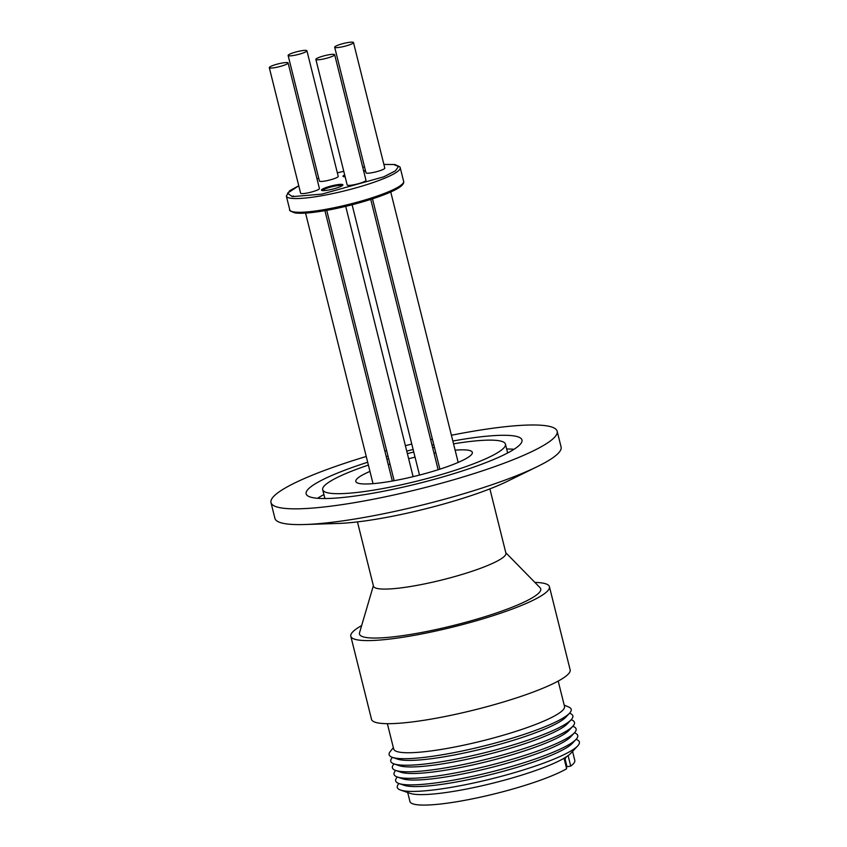 <?xml version="1.0" encoding="UTF-8"?>
<svg xmlns="http://www.w3.org/2000/svg" width="847" height="847" viewBox="0 0 847 847"><rect width="100%" height="100%" fill="white"/><g stroke="black" fill="none" stroke-linecap="round" stroke-linejoin="round"><path stroke-width="1.27" d="M534.87 582.408A102.36 15.765 166 0 1 541.614 582.905A102.36 15.765 166 0 1 549.438 586.727A102.36 15.765 166 0 1 471.79 622.069A102.36 15.765 166 0 1 358.63 640.067A102.36 15.765 166 0 1 350.806 636.256A102.36 15.765 166 0 1 361.637 625.594M350.806 636.256L371.515 719.336A102.36 15.765 -14 0 0 379.34 723.158A102.36 15.765 -14 0 0 492.509 705.149A102.36 15.765 -14 0 0 570.147 669.808L549.438 586.727M387.365 723.677L393.686 749.002A88.024 13.563 -14 0 0 400.409 752.295A88.024 13.563 -14 0 0 497.74 736.805A88.024 13.563 -14 0 0 564.515 706.419L558.194 681.083M489.884 488.888L505.913 553.176A68.236 10.513 166 0 1 454.151 576.743A68.236 10.513 166 0 1 378.704 588.739A68.236 10.513 166 0 1 373.485 586.198L357.455 521.9M373.368 585.732L359.541 632.741A93.414 14.388 -14 0 0 366.624 637.569A93.414 14.388 -14 0 0 473.865 620.015A93.414 14.388 -14 0 0 540.079 587.723L505.797 552.72M393.357 747.668L390.287 751.448A93.826 14.452 -14 0 0 392.426 757.356A93.826 14.452 -14 0 0 396.301 758.224A93.826 14.452 -14 0 0 489.534 744.555A93.826 14.452 -14 0 0 569.544 713.195A93.826 14.452 -14 0 0 568.655 706.98L564.176 705.085M407.693 792.506L409.937 801.484A84.954 13.086 -14 0 0 416.428 804.65A84.954 13.086 -14 0 0 490.36 794.888A84.954 13.086 -14 0 0 566.643 768.737L564.038 758.266A84.954 13.086 -14 0 1 487.745 784.428A84.954 13.086 -14 0 1 413.812 794.179A84.954 13.086 -14 0 1 410.297 793.395L400.578 790.071A93.826 14.452 -14 0 1 398.439 784.163L398.958 783.528A93.826 14.452 -14 0 0 402.833 784.396A93.826 14.452 -14 0 0 496.056 770.728A93.826 14.452 -14 0 0 576.066 739.367L572.339 743.348A89.115 13.732 -14 0 1 496.342 773.142A89.115 13.732 -14 0 1 407.799 786.122A89.115 13.732 -14 0 1 404.104 785.296L398.948 783.528A93.826 14.452 -14 0 1 396.809 777.62L397.317 776.985A93.826 14.452 -14 0 0 401.203 777.853A93.826 14.452 -14 0 0 494.426 764.185A93.826 14.452 -14 0 0 574.435 732.824L570.709 736.805A89.115 13.732 -14 0 1 494.712 766.599A89.115 13.732 -14 0 1 406.168 779.579A89.115 13.732 -14 0 1 402.473 778.753L397.317 776.985A93.826 14.452 -14 0 1 395.178 771.077L395.687 770.442A93.826 14.452 -14 0 0 399.572 771.31A93.826 14.452 -14 0 0 492.795 757.642A93.826 14.452 -14 0 0 572.805 726.281L569.078 730.262A89.115 13.732 -14 0 1 493.081 760.055A89.115 13.732 -14 0 1 404.538 773.036A89.115 13.732 -14 0 1 400.843 772.21L395.687 770.442A93.826 14.452 -14 0 1 393.548 764.534L394.056 763.909A93.826 14.452 -14 0 0 397.931 764.767A93.826 14.452 -14 0 0 491.165 751.098A93.826 14.452 -14 0 0 571.174 719.738L567.448 723.719A89.115 13.732 -14 0 1 491.451 753.512A89.115 13.732 -14 0 1 402.907 766.493A89.115 13.732 -14 0 1 399.212 765.667L394.056 763.899A93.826 14.452 -14 0 1 391.917 757.991L392.426 757.366L397.582 759.124A89.115 13.732 -14 0 0 401.266 759.95A89.115 13.732 -14 0 0 489.82 746.969A89.115 13.732 -14 0 0 565.817 717.176L569.544 713.195M400.578 790.071A93.826 14.452 -14 0 0 404.464 790.939A93.826 14.452 -14 0 0 497.687 777.271A93.826 14.452 -14 0 0 577.707 745.911A93.826 14.452 -14 0 0 576.818 739.685L576.066 739.367A93.826 14.452 -14 0 0 575.187 733.142L574.435 732.824A93.826 14.452 -14 0 0 573.557 726.599L572.805 726.292A93.826 14.452 -14 0 0 571.926 720.056L571.174 719.749A93.826 14.452 -14 0 0 570.285 713.523L569.544 713.206M565.055 758.87L567.024 766.757L570.719 766.101A84.954 13.086 -14 0 0 574.795 760.373L572.561 751.395M369.97 471.398A60.052 9.253 -14 0 0 355.804 481.435A60.052 9.253 -14 0 0 360.399 483.679A60.052 9.253 -14 0 0 426.793 473.113A60.052 9.253 -14 0 0 472.34 452.383A60.052 9.253 -14 0 0 467.745 450.138A60.052 9.253 -14 0 0 455.125 450.17M322.442 190.596A10.238 1.578 166 0 1 330.658 187.092A10.238 1.578 166 0 1 341.521 185.419A10.238 1.578 166 0 1 342.22 185.662M352.416 185.588L350.785 186.065L352.416 185.588M293.528 195.964L291.887 196.44L293.528 195.964M342.05 184.402A11.053 1.705 166 0 1 342.834 185.112A11.053 1.705 166 0 1 333.686 188.86A11.053 1.705 166 0 1 322.294 190.575A11.053 1.705 166 0 1 321.638 190.395A11.053 1.705 166 0 1 329.017 186.584A11.053 1.705 166 0 1 342.05 184.402M363.543 170.533A11.053 1.705 166 0 1 363.617 170.543A11.053 1.705 166 0 1 364.401 171.253A11.053 1.705 166 0 1 363.85 171.761M345.131 176.769A11.053 1.705 166 0 1 343.85 176.716A11.053 1.705 166 0 1 343.204 176.536A11.053 1.705 166 0 1 344.665 174.905M269.293 67.644L300.611 193.222A9.688 1.493 -14 0 0 301.352 193.582A9.688 1.493 -14 0 0 312.067 191.877A9.688 1.493 -14 0 0 319.414 188.532L288.107 62.953A9.688 1.493 166 0 1 280.749 66.299A9.688 1.493 166 0 1 270.034 68.004A9.688 1.493 166 0 1 269.293 67.644A9.688 1.493 166 0 1 276.651 64.298A9.688 1.493 166 0 1 287.366 62.593A9.688 1.493 166 0 1 288.107 62.953M288.118 55.457L319.425 181.036A9.688 1.493 -14 0 0 320.166 181.406A9.688 1.493 -14 0 0 330.881 179.702A9.688 1.493 -14 0 0 338.228 176.356L306.921 50.767A9.688 1.493 166 0 1 299.573 54.113A9.688 1.493 166 0 1 288.859 55.817A9.688 1.493 166 0 1 288.118 55.457A9.688 1.493 166 0 1 295.465 52.112A9.688 1.493 166 0 1 306.18 50.407A9.688 1.493 166 0 1 306.921 50.767M334.681 47.22L365.999 172.799A9.688 1.493 -14 0 0 379.075 170.978A9.688 1.493 -14 0 0 384.803 168.108L353.485 42.53A9.688 1.493 166 0 1 347.768 45.399A9.688 1.493 166 0 1 334.681 47.22A9.688 1.493 166 0 1 340.409 44.351A9.688 1.493 166 0 1 353.485 42.53M315.867 59.396L347.175 184.974A9.688 1.493 -14 0 0 360.25 183.153A9.688 1.493 -14 0 0 365.978 180.295L334.671 54.716A9.688 1.493 166 0 1 328.943 57.575A9.688 1.493 166 0 1 315.867 59.396A9.688 1.493 166 0 1 321.595 56.537A9.688 1.493 166 0 1 334.671 54.716M451.409 435.252A147.463 22.721 166 0 1 467.735 432.182A147.463 22.721 166 0 1 557.157 431.229L561.095 447.004A147.463 22.721 166 0 1 550.762 459.18A147.463 22.721 166 0 1 537.57 466.485A147.463 22.721 166 0 1 364.348 517.411A147.463 22.721 166 0 1 304.825 524.515A147.463 22.721 166 0 1 274.915 518.353L270.987 502.589A147.463 22.721 166 0 1 366.243 456.48M557.157 431.229A147.463 22.721 166 0 1 360.42 501.636A147.463 22.721 166 0 1 270.987 502.589M323.925 494.584A111.232 17.131 -14 0 0 317.509 498.28M452.849 441.012A111.232 17.131 166 0 1 454.543 440.715A111.232 17.131 166 0 1 521.996 440.006A111.232 17.131 166 0 1 373.601 493.102A111.232 17.131 166 0 1 306.148 493.822A111.232 17.131 166 0 1 367.683 462.25M386.253 456.618A111.232 17.131 166 0 1 388.011 456.12M406.729 451.091A111.232 17.131 166 0 1 413.124 449.492M432.012 445.151A111.232 17.131 166 0 1 433.802 444.76M453.547 443.839A94.165 14.505 166 0 1 505.447 444.124A94.165 14.505 166 0 1 379.805 489.09A94.165 14.505 166 0 1 322.696 489.693A94.165 14.505 166 0 1 368.392 465.077M384.877 451.102A147.463 22.721 166 0 1 386.645 450.615M405.385 445.67A147.463 22.721 166 0 1 411.78 444.072M430.647 439.646A147.463 22.721 166 0 1 432.425 439.244M514.065 449.27A111.232 17.131 -14 0 0 506.665 449.016M386.91 459.243A94.165 14.505 166 0 1 388.667 458.735M407.365 453.643A94.165 14.505 166 0 1 413.76 452.044M432.669 447.767A94.165 14.505 166 0 1 434.458 447.396M435.803 452.785A60.052 9.253 -14 0 0 434.003 453.113M415.03 457.147A60.052 9.253 -14 0 0 408.646 458.746M390.001 464.082A60.052 9.253 -14 0 0 388.254 464.643M304.825 524.515L338.482 523.435A106.987 16.485 -14 0 0 507.342 481.329L537.57 466.485M344.009 176.737A10.238 1.578 166 0 1 344.92 175.922M402.643 183.788L395.824 189.432L377.847 197.002L325.968 210.458M564.038 758.266L564.187 758.107A85.155 13.118 -14 0 0 568.263 755.471L568.104 755.63A84.954 13.086 -14 0 0 570.677 753.407L577.707 745.911M568.104 755.63L570.719 766.101M566.463 756.71L564.43 759.833M289.769 209.802C288.838 210.321 290.595 211.369 295.042 212.925C301.384 213.783 311.654 212.968 325.883 210.49C350.88 206.181 382.484 196.737 395.665 189.59C405.734 184.371 403.5 181.226 403.648 181.417A58.687 9.042 166 0 1 325.142 209.463A58.687 9.042 166 0 1 294.248 211.994A58.687 9.042 166 0 1 289.769 209.802L286.339 196.07A58.687 9.042 166 0 0 290.828 198.262A58.687 9.042 166 0 0 321.722 195.731A58.687 9.042 166 0 0 400.218 167.674L399.858 166.838L394.967 164.551L383.882 164.413M383.892 164.456L393.633 164.487L398.524 166.531L395.358 170.882L383.744 176.832L321.892 194.101L292.353 196.652L287.525 193.211L298.747 185.779L289.579 190.797L286.339 196.07M316.99 178.833L318.737 178.262L316.99 178.812M337.371 172.873L343.755 171.274L337.36 172.862M362.728 167.251L364.538 166.933L362.728 167.24M373.019 483.648L305.566 213.105M439.889 469.174L372.489 198.833M419.509 475.072L352.108 204.752M394.141 480.704L326.73 210.342M505.447 444.124L507.649 452.976M322.696 489.693L324.909 498.534M403.648 181.417L400.218 167.674M413.114 476.67L345.714 206.35M438.143 469.736L370.742 199.405M458.185 462.42L390.742 191.962M392.341 481.032L324.93 210.659"/></g></svg>

